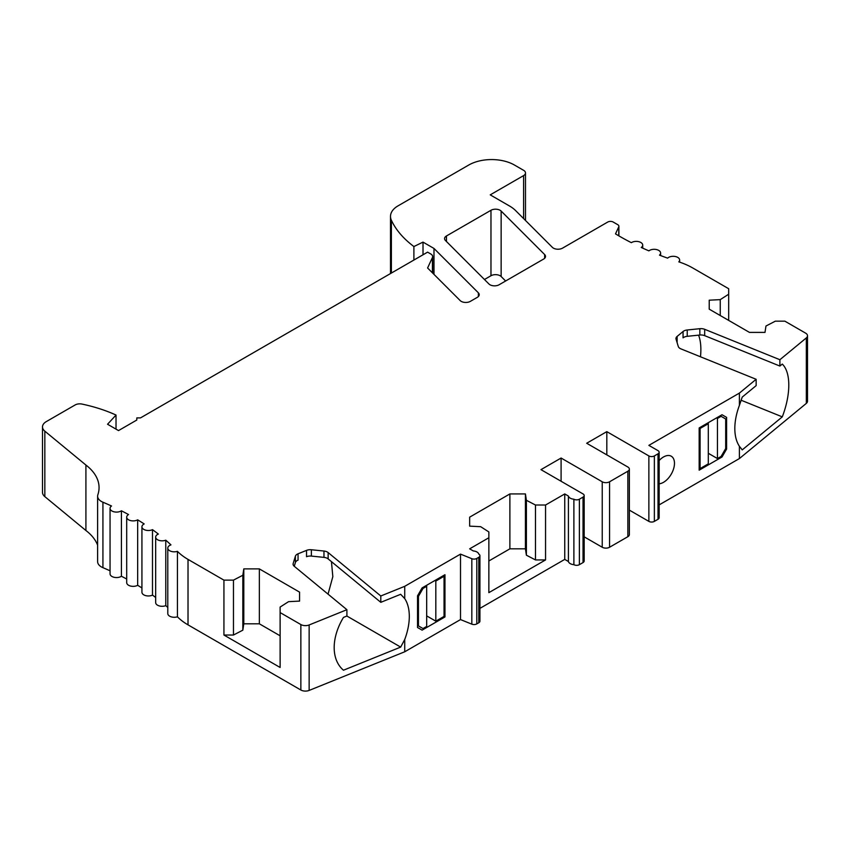 <?xml version="1.0" encoding="UTF-8"?>
<svg xmlns="http://www.w3.org/2000/svg" width="850" height="850" viewBox="0 0 850 850"><rect width="100%" height="100%" fill="white"/><g stroke="black" fill="none" stroke-linecap="round" stroke-linejoin="round"><path stroke-width="1.27" d="M573.888 499.216A3.878 2.242 0 0 0 579.381 499.216L583.036 497.101A3.878 2.242 0 0 0 584.173 495.518A3.878 2.242 0 0 0 583.036 493.935L540.972 469.646L561.096 458.033L602.236 481.791A5.174 2.986 0 0 0 609.556 481.791L627.842 471.229A5.174 2.986 0 0 0 629.361 469.126A5.174 2.986 0 0 0 627.842 467.011L586.691 443.254L606.815 431.641L648.869 455.929A3.878 2.242 0 0 0 654.362 455.929L658.017 453.815A3.878 2.242 0 0 0 659.154 452.232A3.878 2.242 0 0 0 658.017 450.649L648.869 445.368L739.394 393.104L756.149 379.291L680.946 348.882A6.471 3.729 180 0 1 678.279 346.471L676.058 339.192A6.471 3.729 180 0 1 675.963 338.544A6.471 3.729 180 0 1 677.131 336.409L683.06 331.511A6.471 3.729 180 0 1 687.236 329.981L699.847 328.695A6.471 3.729 180 0 1 704.682 329.311L779.886 359.72L806.331 337.918A6.471 3.729 0 0 0 807.5 335.771A6.471 3.729 0 0 0 805.609 333.136L784.858 321.162L775.338 321.162L765.967 326.028L765 332.392L749.456 332.392L709.219 309.166L709.219 300.188L720.247 299.636L728.684 294.217L728.684 288.724L692.761 267.984A64.653 37.326 0 0 0 678.81 261.864A6.471 3.729 0 0 0 679.639 260.036A6.471 3.729 0 0 0 674.889 256.434A6.471 3.729 0 0 0 667.622 258.134A258.634 149.324 180 0 1 659.494 255.138A6.471 3.729 0 0 0 660.609 253.045A6.471 3.729 0 0 0 656.126 249.486A6.471 3.729 0 0 0 648.901 250.856A258.634 149.324 180 0 1 641.251 247.477A6.471 3.729 0 0 0 642.717 245.108A6.471 3.729 0 0 0 638.499 241.613A6.471 3.729 0 0 0 631.348 242.675A258.634 149.324 180 0 1 619.618 236.311A258.634 149.324 180 0 1 615.506 233.877L618.768 226.844A3.878 2.242 0 0 0 618.906 226.27A3.878 2.242 0 0 0 617.769 224.687L613.211 222.052A3.878 2.242 0 0 0 607.729 222.052L562.551 248.136A6.471 3.729 180 0 1 552.383 247.361L515.642 210.619A38.792 22.397 0 0 0 509.479 205.976L490.227 194.863L523.6 175.599A6.471 3.729 0 0 0 525.491 172.954A6.471 3.729 0 0 0 523.6 170.319L514.462 165.038A32.332 18.668 0 0 0 468.733 165.038L398.066 205.838A25.861 14.928 0 0 0 390.501 216.399A25.861 14.928 0 0 0 391.382 220.267A129.317 74.662 0 0 0 413.897 246.542L423.013 242.112L433.989 248.455L478.369 292.825A6.471 3.729 180 0 1 479.23 294.695A6.471 3.729 180 0 1 477.339 297.33L470.369 301.357A6.471 3.729 180 0 1 460.19 300.592L427.592 267.984L432.416 257.571A6.471 3.729 0 0 0 432.639 256.604A6.471 3.729 0 0 0 430.748 253.969L427.592 252.142L140.473 417.913L136.808 417.913L136.808 420.027L118.522 430.589L107.557 424.246L116.025 415.044A122.846 70.922 0 0 0 81.951 404.069A6.471 3.729 0 0 0 75.172 404.94L46.282 421.611A12.931 7.469 0 0 0 42.5 426.891A12.931 7.469 0 0 0 44.838 431.173L85.914 465.046A64.653 37.326 180 0 1 99.057 487.603A64.653 37.326 180 0 1 97.856 494.753A12.931 7.469 0 0 0 97.623 496.177A12.931 7.469 0 0 0 102.924 502.212A258.634 149.324 180 0 1 111.52 505.994A6.471 3.729 0 0 0 110.054 508.364A6.471 3.729 0 0 0 114.272 511.859A6.471 3.729 0 0 0 121.422 510.797A258.634 149.324 180 0 1 128.531 514.558A6.471 3.729 0 0 0 126.692 517.161A6.471 3.729 0 0 0 130.645 520.604A6.471 3.729 0 0 0 137.668 519.839A258.634 149.324 180 0 1 144.181 523.94A6.471 3.729 0 0 0 141.929 526.766A6.471 3.729 0 0 0 145.626 530.145A6.471 3.729 0 0 0 152.49 529.656A258.634 149.324 180 0 1 158.355 534.066A6.471 3.729 0 0 0 155.667 537.104A6.471 3.729 0 0 0 159.109 540.398A6.471 3.729 0 0 0 165.771 540.186A258.634 149.324 180 0 1 170.956 544.882A6.471 3.729 0 0 0 167.79 548.091A6.471 3.729 0 0 0 177.427 551.342A64.653 37.326 0 0 0 188.02 559.396L223.933 580.136L233.463 580.136L242.834 575.259L243.801 568.894L259.346 568.894L299.572 592.131L299.572 601.099L288.554 601.662L280.118 607.07L280.118 612.574L300.858 624.548A6.471 3.729 0 0 0 309.145 624.963L346.906 609.694L294.249 566.27A6.471 3.729 180 0 1 293.08 564.134A6.471 3.729 180 0 1 293.176 563.486L295.396 556.208A6.471 3.729 180 0 1 298.053 553.796L306.531 550.375A6.471 3.729 180 0 1 311.366 549.748L323.967 551.034A6.471 3.729 180 0 1 328.142 552.574L380.8 595.988L404.728 586.319L460.509 554.115L471.824 558.694A3.878 2.242 0 0 0 476.797 558.439L478.794 557.281A3.878 2.242 0 0 0 479.931 555.698A3.878 2.242 0 0 0 478.794 554.115A6.471 3.729 0 0 0 476.967 552.001A6.471 3.729 0 0 0 473.312 550.949L469.657 548.834L488.856 537.753L488.856 531.941L480.675 526.692L469.657 526.139L469.657 517.161L509.883 493.935L525.428 493.935L526.394 500.299L535.479 505.017L545.551 505.017L564.751 493.935L568.406 496.049A6.471 3.729 0 0 0 570.233 498.153A6.471 3.729 0 0 0 573.888 499.216L573.888 564.676A6.471 3.729 180 0 1 570.233 563.624A6.471 3.729 180 0 1 568.406 561.51L564.751 559.396L564.751 493.935M499.109 284.761A6.471 3.729 180 0 1 489.972 284.761A6.471 3.729 180 0 1 488.941 283.985L445.432 240.476A6.471 3.729 180 0 1 444.561 238.616A6.471 3.729 180 0 1 446.462 235.971L490.971 210.279A6.471 3.729 180 0 1 501.139 211.055L544.648 254.564A6.471 3.729 180 0 1 545.519 256.424A6.471 3.729 180 0 1 543.617 259.069L499.109 284.761M584.173 495.518L584.173 560.979A3.878 2.242 180 0 1 583.036 562.562L579.381 564.676A3.878 2.242 180 0 1 573.888 564.676M568.406 496.049L568.406 561.51M488.856 537.753L488.856 592.652L545.551 559.927L545.551 505.017M564.751 559.396L479.931 608.366M479.931 555.698L479.931 621.169A3.878 2.242 180 0 1 478.794 622.753L476.797 623.9A3.878 2.242 180 0 1 471.824 624.155L460.509 619.576L460.509 554.115M460.509 619.576L404.728 651.78L404.728 639.497A51.722 29.867 -60 0 0 409.307 616.409A51.722 29.867 -60 0 0 404.728 598.602L404.728 586.319M422.099 587.903L444.964 574.706L444.964 616.941L422.099 630.137L417.531 627.502L417.531 595.829L422.099 587.903L423.013 588.434L418.444 596.349L417.531 595.829M346.906 609.694L346.906 616.027L343.474 617.419A51.722 34.595 -50.5 0 0 343.474 670.214L400.669 647.094L404.728 639.497M404.728 651.78L309.145 690.423A6.471 3.729 180 0 1 300.858 690.009L188.02 624.856A64.653 37.326 180 0 1 177.427 616.803L177.427 551.342M223.933 580.136L223.933 635.035L280.118 667.473L280.118 612.574M177.427 616.803A6.471 3.729 180 0 1 167.79 613.551L167.79 548.091M167.79 607.431A258.634 149.324 0 0 0 165.771 605.646L165.771 540.186M165.771 605.646A6.471 3.729 180 0 1 159.109 605.869A6.471 3.729 180 0 1 155.667 602.565L155.667 537.104M155.667 597.465A258.634 149.324 0 0 0 152.49 595.117L152.49 529.656M152.49 595.117A6.471 3.729 180 0 1 145.626 595.606A6.471 3.729 180 0 1 141.929 592.227L141.929 526.766M141.929 587.945A258.634 149.324 0 0 0 137.668 585.299L137.668 519.839M137.668 585.299A6.471 3.729 180 0 1 130.645 586.064A6.471 3.729 180 0 1 126.692 582.622L126.692 517.161M126.692 579.02A258.634 149.324 0 0 0 121.422 576.258L121.422 510.797M121.422 576.258A6.471 3.729 180 0 1 114.272 577.331A6.471 3.729 180 0 1 110.054 573.824L110.054 508.364M110.054 570.796A258.634 149.324 0 0 0 102.924 567.673A12.931 7.469 180 0 1 97.623 561.648L97.623 496.177M85.914 465.046L85.914 530.506L44.838 496.634A12.931 7.469 180 0 1 42.5 492.352L42.5 426.891M97.623 545.232A64.653 37.326 0 0 0 85.914 530.506M116.025 415.044L116.025 429.144M433.989 274.38L433.989 248.455M423.013 254.788L423.013 242.112M413.897 260.058L413.897 246.542M807.5 335.771L807.5 401.232A6.471 3.729 180 0 1 806.331 403.378L739.394 458.564L739.394 446.282L742.241 449.884L782.287 416.861A51.722 24.225 -68 0 0 782.287 364.076L779.886 366.053L779.886 359.72M739.394 446.282A51.722 29.867 -60 0 1 734.825 428.474A51.722 29.867 -60 0 1 739.394 405.386L739.394 393.104M739.394 458.564L659.154 504.889M659.154 460.53A15.512 8.957 -60 0 1 671.266 456.216A15.512 8.957 -60 0 1 674.475 463.314A15.512 8.957 -60 0 1 671.734 473.28A15.512 8.957 -60 0 1 659.154 483.799M726.601 449.066L722.022 456.981L699.168 470.178L699.168 427.943L722.022 414.747L726.601 417.382L726.601 449.066L725.688 448.534L721.108 456.45L722.022 456.981M659.154 452.232L659.154 517.692A3.878 2.242 180 0 1 658.017 519.276L654.362 521.39A3.878 2.242 180 0 1 648.869 521.39L629.361 510.117M606.815 454.867L606.815 431.641M629.361 469.126L629.361 534.586A5.174 2.986 180 0 1 627.842 536.701L609.556 547.251A5.174 2.986 180 0 1 602.236 547.251L584.173 536.828M561.096 481.259L561.096 458.033M505.623 280.999L501.139 276.516A6.471 3.729 0 0 0 490.971 275.74L484.457 279.501M756.149 379.291L756.149 385.624L742.241 397.088L739.394 405.386M700.474 356.788A51.722 24.225 112 0 0 698.583 335.155M779.886 366.053L704.682 335.654A6.471 3.729 0 0 0 699.847 335.027L687.236 336.313A6.471 3.729 0 0 0 683.06 337.854L683.06 331.511M741.083 400.212L782.287 416.861M722.022 414.747L726.601 417.382M709.219 300.188L709.219 309.166M720.247 299.636L720.247 315.531M728.684 294.217L728.684 320.397M233.463 580.136L233.463 635.035L223.933 635.035M242.834 575.259L242.834 630.169L233.463 635.035M243.801 568.894L243.801 623.804L242.834 630.169M259.346 568.894L259.346 623.804L243.801 623.804M299.572 592.131L299.572 601.099M280.118 635.8L259.346 623.804M298.053 553.796L298.053 560.129A6.471 3.729 0 0 0 295.396 562.541L294.259 566.281M328.047 594.15L332.828 576.64L331.447 561.627M404.728 598.602L400.669 594.299L380.8 602.331L328.142 558.907A6.471 3.729 0 0 0 323.967 557.366L311.366 556.091A6.471 3.729 0 0 0 306.531 556.707L306.531 550.375M380.8 602.331L380.8 595.988M400.669 647.094L346.885 616.037M444.964 616.941L444.051 616.409L435.816 621.169L435.816 581.039L444.051 576.289L444.051 616.409M469.657 517.161L469.657 526.139M509.883 493.935L509.883 548.834L488.856 560.979M525.428 493.935L525.428 548.834L509.883 548.834M526.394 500.299L526.394 555.199L525.428 548.834M535.479 505.017L535.479 559.927L526.394 555.199M545.551 559.927L535.479 559.927M716.539 417.913L717.453 418.444L721.108 416.33L720.194 415.799M707.391 423.194L708.305 423.725L700.081 428.474L700.081 468.594L708.305 463.845L708.305 422.663M699.168 427.943L700.081 428.474M721.108 416.33L725.688 418.965L725.688 448.534M699.168 468.063L700.081 468.594M717.453 418.444L717.453 458.564L708.305 453.284M717.453 458.564L721.108 456.45M425.765 585.788L426.679 586.319L426.679 626.439L423.013 628.554L417.531 625.388M426.679 615.889L435.816 621.169M418.444 596.349L418.444 625.919M443.137 575.758L444.051 576.289M434.902 580.518L435.816 581.039M426.679 585.268L426.679 586.319L423.013 588.434M579.381 564.676L579.381 499.216M478.794 557.281L478.794 622.753M476.797 623.9L476.797 558.439M471.824 558.694L471.824 624.155M309.145 690.423L309.145 624.963M300.858 624.548L300.858 690.009M188.02 624.856L188.02 559.396M102.924 567.673L102.924 502.212M44.838 496.634L44.838 431.173M432.416 257.571L432.416 272.818M478.369 292.825L478.369 296.565M391.382 273.052L391.382 220.267M523.6 175.599L523.6 218.577M618.768 226.844L618.768 235.822M806.331 337.918L806.331 403.378M658.017 453.815L658.017 519.276M654.362 521.39L654.362 455.929M648.869 455.929L648.869 521.39M627.842 471.229L627.842 536.701M609.556 547.251L609.556 481.791M602.236 481.791L602.236 547.251M583.036 497.101L583.036 562.562M544.648 254.564L544.648 258.294M501.139 276.516L501.139 211.055M490.971 210.279L490.971 275.74M446.462 241.506L446.462 235.971M677.131 342.699L677.131 336.409M687.236 336.313L687.236 329.981M699.847 328.695L699.847 335.027M704.682 335.654L704.682 329.311M293.176 564.782L293.176 563.486M295.396 556.208L295.396 562.541M311.366 556.091L311.366 549.748M323.967 551.034L323.967 557.366M328.142 558.907L328.142 552.574M432.639 273.031L432.639 256.604M390.501 273.562L390.501 216.399M525.491 220.479L525.491 172.954M618.906 235.896L618.906 226.27M642.717 245.108L642.717 248.136M660.609 253.045L660.609 255.574M679.639 260.036L679.639 262.14"/></g></svg>
